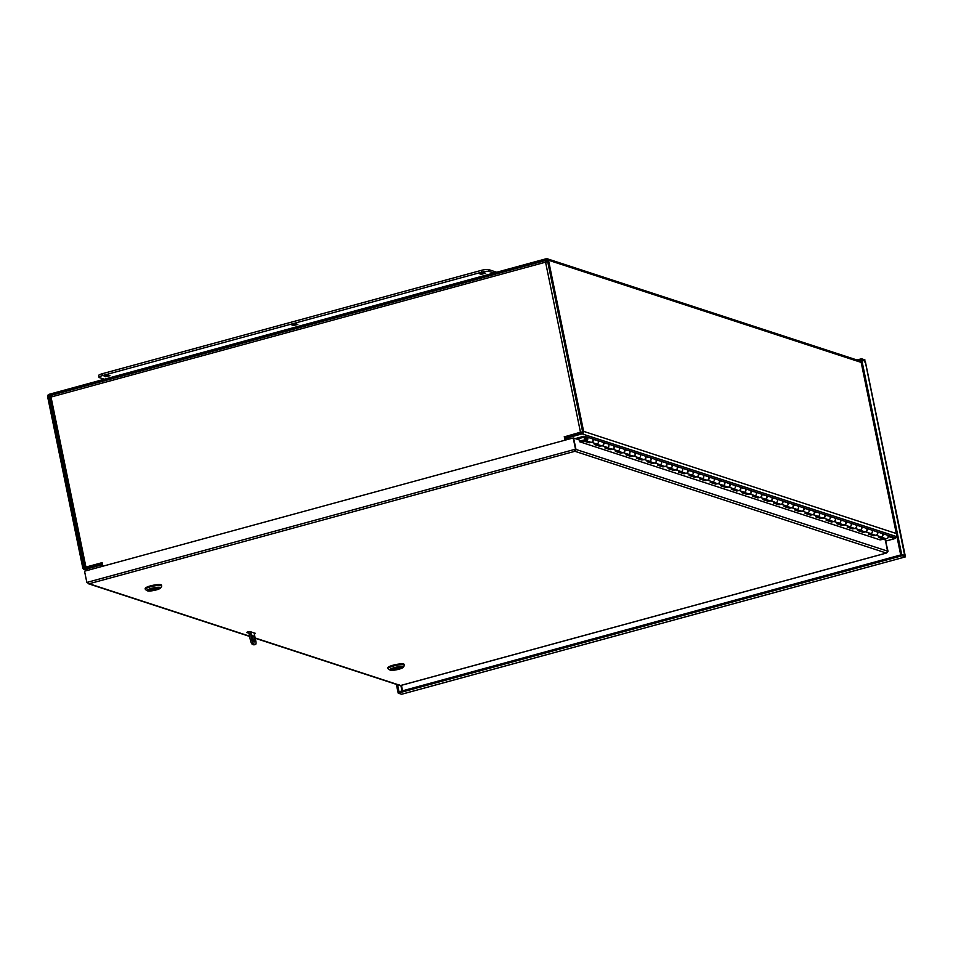<?xml version="1.0" encoding="UTF-8"?>
<svg xmlns="http://www.w3.org/2000/svg" width="953" height="953" viewBox="0 0 953 953"><rect width="100%" height="100%" fill="white"/><g stroke="black" fill="none" stroke-linecap="round" stroke-linejoin="round"><path stroke-width="1.43" d="M578.197 438.177L579.924 437.772L578.197 438.177M578.09 437.641L579.924 437.772M101.602 566.547L101.471 565.891A0.953 0.882 -71.9 0 0 100.41 565.224L85.079 569.406L87.843 570.299M102.638 566.273L102.507 565.617A2.073 1.93 -71.9 0 0 100.196 564.14L84.865 568.322A0.953 0.882 108.1 0 1 83.804 567.643L48.674 396.519A0.953 0.882 108.1 0 1 49.365 395.376L546.414 259.835A0.953 0.882 -71.9 0 1 547.463 260.514L582.593 431.638A0.953 0.882 -71.9 0 1 581.914 432.781L566.582 436.962A2.073 1.93 -71.9 0 0 565.093 439.476L565.224 440.131M566.249 439.845L566.118 439.19A0.953 0.882 108.1 0 1 566.797 438.046L582.128 433.865A2.073 1.93 -71.9 0 0 583.617 431.352L548.499 260.229A2.073 1.93 -71.9 0 0 546.188 258.751L49.139 394.292A2.073 1.93 -71.9 0 0 47.65 396.805L82.78 567.928A2.073 1.93 -71.9 0 0 85.079 569.406M896.987 536.884L894.557 537.54M895.165 537.373A2.073 0.643 -105.3 0 1 894.915 538.6A2.073 0.643 -105.3 0 1 894.772 538.588L888.16 536.432M894.557 537.504L887.338 535.205M102.853 566.213L102.126 562.651L85.925 567.071L84.614 567.726L85.627 568.107M547.522 260.8L546.14 260.348L545.569 262.17L548.13 261.622M582.617 431.876L580.472 432.209L545.569 262.17L51.021 397.032L51.069 395.34L545.819 260.431M582.474 432.34L564.664 436.76L580.472 432.209M547.236 261.706L546.355 261.42L545.962 262.301L545.962 260.348L51.069 395.34M85.925 567.071L51.021 397.032L49.663 397.461L84.614 567.726M86.663 567.833L85.71 567.5L86.318 567.202L102.174 562.878M87.855 567.5L87.712 566.809M564.271 436.629L565.01 440.191M565.069 438.725L564.664 436.76M575.624 449.566L574.921 451.293L89.177 583.748L86.842 582.438L84.543 571.204L573.218 437.951L575.517 449.185L574.921 451.293L576.041 449.768L573.611 438.118M86.842 582.438L575.517 449.185L574.707 450.221L575.91 449.304L573.218 437.951M887.577 551.227L885.337 539.934L888.029 551.299L886.326 553.05L574.921 451.293M885.337 539.934L887.565 551.144L886.624 553.002L400.498 685.564L399.021 684.79M575.826 449.387L887.565 551.144M573.682 438.106L579.221 439.917L579.591 441.739L880.084 539.886M883.383 539.303L885.254 539.91M248.995 633.328L246.613 632.339M247.673 631.899L248.769 632.256M254.344 634.019L255.404 633.34L250.127 631.625L246.648 632.566M398.175 693.129L401.57 694.249L905.35 556.874L905.124 555.79L901.729 554.682L397.961 692.057L398.175 693.129L901.955 555.766L905.171 556.921M901.729 554.682L901.955 555.766M397.544 684.754L398.938 691.544L398.318 691.961M396.377 684.385L397.913 691.83M864.883 361.08L861.738 359.841L861.512 358.769L857.009 359.996M861.738 359.841L858.915 360.615M865.181 361.187L864.323 361.997L865.288 361.282L905.171 555.599L901.681 554.455L861.786 360.079L865.181 361.187L904.731 555.659M864.776 361.056L864.907 359.877L861.512 358.769M901.681 554.455L900.656 554.729L860.75 360.353L861.786 360.079M904.123 555.921L905.171 555.587L904.123 555.921M291.999 325.092L296.347 323.913L297.812 324.461L293.321 325.521L291.94 324.818M479.824 273.88L484.172 272.689L485.637 273.237L481.134 274.309L479.764 273.594M104.187 376.304L108.535 375.125L110 375.673L105.497 376.745L104.127 376.03M481.384 270.342L481.753 272.165A5.694 1.084 -11.6 0 1 488.949 271.391L488.579 269.568A5.694 1.084 168.4 0 0 481.384 270.342L102.269 373.719A5.694 1.084 168.4 0 0 98.671 375.506L99.041 377.34A5.694 1.084 -11.6 0 1 102.65 375.542L102.269 373.719M481.753 272.165L102.65 375.542M488.579 269.568L496.704 272.248M104.365 379.234L99.398 377.614A5.694 1.084 -11.6 0 1 99.041 377.34M493.916 273.011L488.949 271.391M251.735 634.781L251.163 633.757L251.735 634.781M254.63 639.129A3.324 1.036 -105.3 0 1 254.356 641.953A3.324 1.036 -105.3 0 1 252.474 639.022A3.324 1.036 -105.3 0 1 252.605 635.556A3.324 1.036 -105.3 0 1 254.63 639.129M253.355 641.155A3.324 1.036 74.7 0 0 253.188 639.523A3.324 1.036 74.7 0 0 252.152 636.747M248.65 631.672L250.425 640.333A3.788 1.179 74.7 0 0 252.497 644.407L253.808 644.836A3.788 1.179 74.7 0 0 254.058 644.847A3.788 1.179 74.7 0 0 254.272 644.716M252.497 644.407L253.939 644.014A3.788 1.179 -105.3 0 1 251.878 639.94L250.425 640.333M253.939 644.014L255.261 644.442L253.808 644.836M254.117 632.923L255.833 641.226A3.788 1.179 -105.3 0 1 255.511 644.454A3.788 1.179 -105.3 0 1 255.261 644.442M250.174 631.636L251.878 639.94M161.736 586.024L161.569 585.166A8.363 1.596 168.4 0 0 150.467 585.892A8.363 1.596 168.4 0 0 145.178 588.525L145.356 589.383A8.363 1.596 -11.6 0 1 150.645 586.75A8.363 1.596 -11.6 0 1 161.736 586.024A8.363 1.596 -11.6 0 1 161.653 586.357L160.497 588.037A6.874 1.31 -11.6 0 1 156.232 589.919A6.874 1.31 -11.6 0 1 147.286 590.741A6.874 1.31 -11.6 0 1 151.456 588.358A6.874 1.31 -11.6 0 1 160.497 588.037M147.286 590.741L145.571 589.657A8.363 1.596 -11.6 0 1 145.356 589.383M152.111 588.573A4.991 0.953 168.4 0 0 149.013 589.943A4.991 0.953 168.4 0 0 154.029 590.074A4.991 0.953 168.4 0 0 158.603 587.977A4.991 0.953 168.4 0 0 152.111 588.573M149.097 589.836A4.813 0.917 168.4 0 0 149.097 589.931A4.813 0.917 168.4 0 0 149.216 590.086A4.717 0.905 168.4 0 0 149.276 590.193L157.745 587.882A4.717 0.905 168.4 0 0 152.468 588.537A4.717 0.905 168.4 0 0 149.216 590.086L149.156 589.788M158.317 587.822L149.943 590.407A4.717 0.905 168.4 0 0 155.22 589.74A4.717 0.905 168.4 0 0 158.472 588.192A4.813 0.917 168.4 0 0 158.52 588.001A4.813 0.917 168.4 0 0 158.472 587.918M149.276 590.193L157.769 587.87M586.047 438.023L585.69 437.904A0.953 0.882 108.1 0 0 585.797 439.631A0.953 0.882 108.1 0 0 586.929 438.999A0.953 0.882 108.1 0 0 586.298 437.808L583.701 437.26L576.839 439.13M579.841 437.344L583.712 436.295L586.512 436.879A1.894 1.763 108.1 0 1 587.763 439.273A1.894 1.763 108.1 0 1 585.499 440.536A1.894 1.763 108.1 0 1 584.654 437.677L585.69 437.904M752.417 491.379L755.121 491.974A1.894 1.763 108.1 0 1 756.372 494.369A1.894 1.763 108.1 0 1 754.109 495.62M743.959 492.308L748.724 493.868A1.894 1.763 -71.9 0 0 751 492.618A1.894 1.763 -71.9 0 0 749.749 490.223L744.901 488.639M741.875 487.936L744.591 488.532A1.894 1.763 108.1 0 1 745.83 490.926A1.894 1.763 108.1 0 1 743.566 492.177M733.429 488.865L738.194 490.426A1.894 1.763 -71.9 0 0 740.457 489.175A1.894 1.763 -71.9 0 0 739.206 486.769L734.358 485.184M731.344 484.493L734.048 485.089A1.894 1.763 108.1 0 1 735.299 487.483A1.894 1.763 108.1 0 1 733.024 488.734M722.886 485.422L727.651 486.983A1.894 1.763 -71.9 0 0 729.927 485.732A1.894 1.763 -71.9 0 0 728.676 483.326L723.827 481.741M720.802 481.051L723.506 481.646A1.894 1.763 108.1 0 1 724.756 484.041A1.894 1.763 108.1 0 1 722.493 485.291M712.344 481.98L717.121 483.54A1.894 1.763 -71.9 0 0 719.384 482.278A1.894 1.763 -71.9 0 0 718.133 479.883L713.285 478.299M710.271 477.608L712.975 478.203A1.894 1.763 108.1 0 1 714.226 480.598A1.894 1.763 108.1 0 1 711.951 481.849M701.813 478.537L706.578 480.098A1.894 1.763 -71.9 0 0 708.841 478.835A1.894 1.763 -71.9 0 0 707.602 476.44L702.742 474.856M699.728 474.165L702.432 474.761A1.894 1.763 108.1 0 1 703.683 477.155A1.894 1.763 108.1 0 1 701.42 478.406M691.27 475.094L696.035 476.655A1.894 1.763 -71.9 0 0 698.311 475.392A1.894 1.763 -71.9 0 0 697.06 472.998L692.212 471.413M689.186 470.722L691.89 471.318A1.894 1.763 108.1 0 1 693.141 473.712A1.894 1.763 108.1 0 1 690.877 474.963M680.74 471.652L685.505 473.212A1.894 1.763 -71.9 0 0 687.768 471.949A1.894 1.763 -71.9 0 0 686.517 469.555L681.669 467.971M678.655 467.28L681.359 467.875A1.894 1.763 108.1 0 1 682.61 470.27A1.894 1.763 108.1 0 1 680.335 471.521M670.197 468.209L674.962 469.769A1.894 1.763 -71.9 0 0 677.238 468.507A1.894 1.763 -71.9 0 0 675.987 466.112L671.138 464.528M668.113 463.837L670.817 464.433A1.894 1.763 108.1 0 1 672.068 466.827A1.894 1.763 108.1 0 1 669.804 468.078M659.655 464.766L664.432 466.327A1.894 1.763 -71.9 0 0 666.695 465.064A1.894 1.763 -71.9 0 0 665.444 462.67L660.596 461.085M657.57 460.394L660.286 460.99A1.894 1.763 108.1 0 1 661.525 463.384A1.894 1.763 108.1 0 1 659.262 464.635M649.124 461.323L653.889 462.884A1.894 1.763 -71.9 0 0 656.152 461.621A1.894 1.763 -71.9 0 0 654.902 459.227L650.053 457.643M647.039 456.952L649.743 457.535A1.894 1.763 108.1 0 1 650.994 459.942A1.894 1.763 108.1 0 1 648.719 461.192M638.581 457.881L643.346 459.429A1.894 1.763 -71.9 0 0 645.622 458.179A1.894 1.763 -71.9 0 0 644.371 455.784L639.523 454.2M636.497 453.509L639.201 454.093A1.894 1.763 108.1 0 1 640.452 456.499A1.894 1.763 108.1 0 1 638.188 457.75M628.039 454.438L632.816 455.987A1.894 1.763 -71.9 0 0 635.079 454.736A1.894 1.763 -71.9 0 0 633.828 452.341L628.98 450.757M625.966 450.066L628.67 450.65A1.894 1.763 108.1 0 1 629.921 453.044A1.894 1.763 108.1 0 1 627.646 454.307M617.508 450.995L622.273 452.544A1.894 1.763 -71.9 0 0 624.537 451.293A1.894 1.763 -71.9 0 0 623.298 448.899L618.449 447.314M615.424 446.623L618.128 447.207A1.894 1.763 108.1 0 1 619.379 449.602A1.894 1.763 108.1 0 1 617.115 450.864M606.966 447.553L611.743 449.101A1.894 1.763 -71.9 0 0 614.006 447.85A1.894 1.763 -71.9 0 0 612.755 445.456L607.907 443.872M604.881 443.181L607.597 443.764A1.894 1.763 108.1 0 1 608.836 446.159A1.894 1.763 108.1 0 1 606.573 447.422M575.231 438.606L578.078 437.832M870.423 533.632L875.188 535.181A1.894 1.763 -71.9 0 0 877.451 533.93A1.894 1.763 -71.9 0 0 876.2 531.536L871.352 529.951M881.573 533.299A1.894 1.763 108.1 0 1 882.823 535.693A1.894 1.763 108.1 0 1 880.56 536.944M859.88 530.19L864.645 531.738A1.894 1.763 -71.9 0 0 866.92 530.487A1.894 1.763 -71.9 0 0 865.669 528.093L860.821 526.509M871.042 529.844A1.894 1.763 108.1 0 1 872.293 532.25A1.894 1.763 108.1 0 1 870.018 533.501M849.337 526.747L854.114 528.296A1.894 1.763 -71.9 0 0 856.378 527.045A1.894 1.763 -71.9 0 0 855.127 524.65L850.279 523.066M860.499 526.401A1.894 1.763 108.1 0 1 861.75 528.796A1.894 1.763 108.1 0 1 859.487 530.059M838.807 523.304L843.572 524.853A1.894 1.763 -71.9 0 0 845.835 523.602A1.894 1.763 -71.9 0 0 844.584 521.208L839.736 519.623M849.969 522.959A1.894 1.763 108.1 0 1 851.22 525.353A1.894 1.763 108.1 0 1 848.944 526.616M828.264 519.85L833.029 521.41A1.894 1.763 -71.9 0 0 835.304 520.159A1.894 1.763 -71.9 0 0 834.054 517.765L829.205 516.181M839.426 519.516A1.894 1.763 108.1 0 1 840.677 521.91A1.894 1.763 108.1 0 1 838.414 523.173M817.722 516.407L822.499 517.967A1.894 1.763 -71.9 0 0 824.762 516.717A1.894 1.763 -71.9 0 0 823.511 514.322L818.663 512.738M826.18 515.49L828.884 516.073A1.894 1.763 108.1 0 1 830.134 518.468A1.894 1.763 108.1 0 1 827.871 519.73M807.191 512.964L811.956 514.525A1.894 1.763 -71.9 0 0 814.231 513.274A1.894 1.763 -71.9 0 0 812.98 510.879L808.132 509.295M815.649 512.047L818.353 512.631A1.894 1.763 108.1 0 1 819.604 515.025A1.894 1.763 108.1 0 1 817.329 516.288M796.648 509.521L801.425 511.082A1.894 1.763 -71.9 0 0 803.689 509.831A1.894 1.763 -71.9 0 0 802.438 507.437L797.59 505.852M805.106 508.604L807.81 509.188A1.894 1.763 108.1 0 1 809.061 511.582A1.894 1.763 108.1 0 1 806.798 512.845M786.118 506.079L790.883 507.639A1.894 1.763 -71.9 0 0 793.146 506.388A1.894 1.763 -71.9 0 0 791.895 503.994L787.047 502.41M794.564 505.161L797.28 505.745A1.894 1.763 108.1 0 1 798.519 508.14A1.894 1.763 108.1 0 1 796.255 509.402M775.575 502.636L780.34 504.197A1.894 1.763 -71.9 0 0 782.616 502.946A1.894 1.763 -71.9 0 0 781.365 500.551L776.516 498.967M784.033 501.707L786.737 502.302A1.894 1.763 108.1 0 1 787.988 504.697A1.894 1.763 108.1 0 1 785.713 505.948M765.033 499.193L769.81 500.754A1.894 1.763 -71.9 0 0 772.073 499.503A1.894 1.763 -71.9 0 0 770.822 497.109L765.974 495.524M773.491 498.264L776.195 498.86A1.894 1.763 108.1 0 1 777.445 501.254A1.894 1.763 108.1 0 1 775.182 502.505M754.502 495.751L759.267 497.311A1.894 1.763 -71.9 0 0 761.53 496.06A1.894 1.763 -71.9 0 0 760.291 493.666L755.443 492.082M762.96 494.821L765.664 495.417A1.894 1.763 108.1 0 1 766.915 497.811A1.894 1.763 108.1 0 1 764.64 499.062M596.435 444.098L601.2 445.659A1.894 1.763 -71.9 0 0 603.463 444.408A1.894 1.763 -71.9 0 0 602.213 442.013L597.364 440.429M594.35 439.738L597.054 440.322A1.894 1.763 108.1 0 1 598.305 442.716A1.894 1.763 108.1 0 1 596.03 443.979M881.894 533.394L886.85 535.014A1.894 1.763 108.1 0 1 888.101 537.409A1.894 1.763 108.1 0 1 885.825 538.659L880.953 537.075M585.499 440.536L590.657 442.216A1.894 1.763 -71.9 0 0 592.933 440.965A1.894 1.763 -71.9 0 0 591.682 438.571L586.834 436.986M880.524 537.147L883.991 538.278L884.098 539.172L878.833 537.444L881.37 537.004A1.894 1.763 -71.9 0 0 881.739 533.335L876.569 531.655A1.894 1.763 108.1 0 1 876.212 535.312L873.663 535.765L868.29 534.002L870.828 533.549A1.894 1.763 -71.9 0 0 871.197 529.892L866.039 528.2A1.894 1.763 108.1 0 1 865.669 531.869L863.132 532.322L857.748 530.559L860.297 530.106A1.894 1.763 -71.9 0 0 860.666 526.449L855.496 524.758A1.894 1.763 108.1 0 1 855.127 528.427L852.59 528.879L847.217 527.116L849.754 526.664A1.894 1.763 -71.9 0 0 850.124 523.006L844.966 521.315A1.894 1.763 108.1 0 1 844.596 524.984L842.047 525.437L836.674 523.673L839.224 523.221A1.894 1.763 -71.9 0 0 839.581 519.564L834.423 517.872A1.894 1.763 108.1 0 1 834.054 521.541L831.516 521.994L826.144 520.231L828.681 519.778A1.894 1.763 -71.9 0 0 829.05 516.121L823.88 514.429A1.894 1.763 108.1 0 1 823.511 518.098L820.974 518.551L815.601 516.788L818.139 516.335A1.894 1.763 -71.9 0 0 818.508 512.678L813.35 510.987A1.894 1.763 108.1 0 1 812.98 514.656L810.443 515.108L805.059 513.345L807.608 512.893A1.894 1.763 -71.9 0 0 807.977 509.236L802.807 507.544A1.894 1.763 108.1 0 1 802.438 511.213L799.901 511.654L794.528 509.903L797.065 509.45A1.894 1.763 -71.9 0 0 797.435 505.793L792.277 504.101A1.894 1.763 108.1 0 1 791.907 507.77L789.358 508.211L783.985 506.46L786.535 506.007A1.894 1.763 -71.9 0 0 786.892 502.35L781.734 500.659A1.894 1.763 108.1 0 1 781.365 504.316L778.827 504.768L773.455 503.017L775.992 502.565A1.894 1.763 -71.9 0 0 776.361 498.907L771.191 497.216A1.894 1.763 108.1 0 1 770.822 500.873L768.285 501.326L762.912 499.575L765.45 499.122A1.894 1.763 -71.9 0 0 765.819 495.465L760.661 493.773A1.894 1.763 108.1 0 1 760.291 497.43L757.742 497.883L752.37 496.132L754.919 495.679A1.894 1.763 -71.9 0 0 755.288 492.022L750.118 490.33A1.894 1.763 108.1 0 1 749.749 493.988L747.212 494.44L741.839 492.689L744.376 492.236A1.894 1.763 -71.9 0 0 744.746 488.579L739.576 486.888A1.894 1.763 108.1 0 1 739.218 490.545L736.669 490.998L731.296 489.246L733.834 488.794A1.894 1.763 -71.9 0 0 734.203 485.137L729.045 483.445A1.894 1.763 108.1 0 1 728.676 487.102L726.138 487.555L720.754 485.804L723.303 485.351A1.894 1.763 -71.9 0 0 723.672 481.682L718.502 480.002A1.894 1.763 108.1 0 1 718.133 483.659L715.596 484.112L710.223 482.361L712.761 481.908A1.894 1.763 -71.9 0 0 713.13 478.239L707.972 476.56A1.894 1.763 108.1 0 1 707.602 480.217L705.053 480.669L699.681 478.918L702.23 478.466A1.894 1.763 -71.9 0 0 702.587 474.797L697.429 473.117A1.894 1.763 108.1 0 1 697.06 476.774L694.523 477.227L689.15 475.476L691.687 475.023A1.894 1.763 -71.9 0 0 692.057 471.354L686.887 469.674A1.894 1.763 108.1 0 1 686.529 473.331L683.98 473.784L678.607 472.033L681.145 471.58A1.894 1.763 -71.9 0 0 681.514 467.911L676.356 466.231A1.894 1.763 108.1 0 1 675.987 469.889L673.449 470.341L668.065 468.578L670.614 468.137A1.894 1.763 -71.9 0 0 670.983 464.468L665.813 462.789A1.894 1.763 108.1 0 1 665.444 466.446L662.907 466.899L657.534 465.135L660.072 464.695A1.894 1.763 -71.9 0 0 660.441 461.026L655.283 459.346A1.894 1.763 108.1 0 1 654.914 463.003L652.364 463.456L646.992 461.693L649.541 461.252A1.894 1.763 -71.9 0 0 649.898 457.583L644.74 455.903A1.894 1.763 108.1 0 1 644.371 459.56L641.834 460.013L636.461 458.25L638.998 457.797A1.894 1.763 -71.9 0 0 639.368 454.14L634.198 452.449A1.894 1.763 108.1 0 1 633.828 456.118L631.291 456.57L625.918 454.807L628.456 454.355A1.894 1.763 -71.9 0 0 628.825 450.698L623.667 449.006A1.894 1.763 108.1 0 1 623.298 452.675L620.748 453.128L615.376 451.365L617.925 450.912A1.894 1.763 -71.9 0 0 618.294 447.255L613.124 445.563A1.894 1.763 108.1 0 1 612.755 449.232L610.218 449.685L604.845 447.922L607.383 447.469A1.894 1.763 -71.9 0 0 607.752 443.812L602.582 442.121A1.894 1.763 108.1 0 1 602.225 445.79L599.675 446.242L594.303 444.479L596.84 444.027A1.894 1.763 -71.9 0 0 597.209 440.369L592.051 438.678A1.894 1.763 108.1 0 1 591.682 442.347L589.145 442.8L583.772 441.036L579.674 441.763M869.994 533.704L873.556 534.871L873.663 535.765M859.451 530.261L863.025 531.429L863.132 532.322M848.92 526.818L852.482 527.986L852.59 528.879M838.378 523.376L841.94 524.543L842.047 525.437M827.835 519.933L831.409 521.1L831.516 521.994M817.305 516.49L820.867 517.658L820.974 518.551M806.762 513.048L810.336 514.215L810.443 515.108M796.22 509.605L799.793 510.772L799.901 511.654M785.689 506.162L789.251 507.33L789.358 508.211M775.146 502.719L778.72 503.875L778.827 504.768M764.616 499.277L768.178 500.432L768.285 501.326M754.073 495.834L757.647 496.989L757.742 497.883M743.531 492.379L747.104 493.547L747.212 494.44M733 488.937L736.562 490.104L736.669 490.998M722.457 485.494L726.031 486.661L726.138 487.555M711.927 482.051L715.489 483.219L715.596 484.112M701.384 478.609L704.946 479.776L705.053 480.669M690.842 475.166L694.415 476.333L694.523 477.227M680.311 471.723L683.873 472.891L683.98 473.784M669.768 468.28L673.342 469.448L673.449 470.341M659.226 464.838L662.8 466.005L662.907 466.899M648.695 461.395L652.257 462.562L652.364 463.456M638.153 457.952L641.726 459.12L641.834 460.013M627.622 454.51L631.184 455.677L631.291 456.57M617.079 451.067L620.653 452.234L620.748 453.128M606.537 447.624L610.111 448.792L610.218 449.685M596.006 444.181L599.568 445.349L599.675 446.242M880.012 539.898L884.098 539.172M583.772 441.036L583.665 440.143L589.466 441.823M589.037 441.906L589.145 442.8M579.424 440.894L583.665 440.143M586.619 437.951A0.905 0.846 -71.9 0 0 586.047 439.667M404.441 665.325L404.263 664.467A8.363 1.596 168.4 0 0 393.172 665.194A8.363 1.596 168.4 0 0 387.883 667.827L388.062 668.684A8.363 1.596 -11.6 0 1 393.351 666.052A8.363 1.596 -11.6 0 1 404.441 665.325A8.363 1.596 -11.6 0 1 404.346 665.659L403.202 667.338A6.874 1.31 -11.6 0 1 398.926 669.22A6.874 1.31 -11.6 0 1 389.991 670.042A6.874 1.31 -11.6 0 1 394.161 667.66A6.874 1.31 -11.6 0 1 403.202 667.338M389.991 670.042L388.276 668.958A8.363 1.596 -11.6 0 1 388.062 668.684M394.816 667.874A4.991 0.953 168.4 0 0 391.719 669.244A4.991 0.953 168.4 0 0 396.734 669.375A4.991 0.953 168.4 0 0 401.296 667.279A4.991 0.953 168.4 0 0 394.816 667.874M391.802 669.137A4.813 0.917 168.4 0 0 391.802 669.232A4.813 0.917 168.4 0 0 391.921 669.387A4.717 0.905 168.4 0 0 391.981 669.494L400.451 667.183A4.717 0.905 168.4 0 0 395.161 667.839A4.717 0.905 168.4 0 0 391.921 669.387L391.862 669.089M401.022 667.124L392.636 669.709A4.717 0.905 168.4 0 0 397.925 669.042A4.717 0.905 168.4 0 0 401.165 667.493A4.813 0.917 168.4 0 0 401.225 667.303A4.813 0.917 168.4 0 0 401.177 667.219M391.981 669.494L400.474 667.171M567.273 439.571L566.118 439.19M101.292 565.51L100.41 565.224M566.797 438.046L569.56 438.94M896.964 536.73L582.128 433.865M83.804 567.643L85.413 568.167M583.617 431.352L896.296 533.525M50.533 397.127L48.674 396.519M861.178 362.402L548.499 260.229M547.284 260.121L546.414 259.835M49.365 395.376L50.807 395.852M885.921 541.006L894.772 538.588M574.707 450.221L576.041 449.768M89.177 583.748L249.579 636.163M255.166 637.986L400.582 685.505L886.326 553.05M401.987 690.949L400.856 685.469M903.73 555.79L905.171 555.587M401.439 685.302L402.571 690.794M293.321 325.521L293.071 324.318M481.134 274.309L480.884 273.094M105.497 376.745L105.259 375.53M158.246 587.846L149.764 590.157M583.701 437.26L585.63 437.892M586.083 438.011L583.796 437.26M881.37 537.004L876.212 535.312M870.828 533.549L865.669 531.869M860.297 530.106L855.127 528.427M849.754 526.664L844.596 524.984M839.224 523.221L834.054 521.541M828.681 519.778L823.511 518.098M818.139 516.335L812.98 514.656M807.608 512.893L802.438 511.213M797.065 509.45L791.907 507.77M786.535 506.007L781.365 504.316M775.992 502.565L770.822 500.873M765.45 499.122L760.291 497.43M754.919 495.679L749.749 493.988M744.376 492.236L739.218 490.545M733.834 488.794L728.676 487.102M723.303 485.351L718.133 483.659M712.761 481.908L707.602 480.217M702.23 478.466L697.06 476.774M691.687 475.023L686.529 473.331M681.145 471.58L675.987 469.889M670.614 468.137L665.444 466.446M660.072 464.695L654.914 463.003M649.541 461.252L644.371 459.56M638.998 457.797L633.828 456.118M628.456 454.355L623.298 452.675M617.925 450.912L612.755 449.232M607.383 447.469L602.225 445.79M596.84 444.027L591.682 442.347M400.939 667.148L392.469 669.459M101.244 564.164L102.519 564.581M87.307 570.454L84.031 569.382M547.236 258.775L860.94 361.282M885.933 541.042L894.915 538.6M88.343 583.724L249.626 636.425M255.213 638.26L399.807 685.493M905.267 556.921L401.868 694.201M255.511 644.454L254.058 644.847M602.379 442.061L597.209 440.369M612.91 445.504L607.752 443.812M623.453 448.946L618.294 447.255M633.995 452.389L628.825 450.698M644.526 455.832L639.368 454.14M655.068 459.275L649.898 457.583M665.599 462.717L660.441 461.026M676.142 466.16L670.983 464.468M686.684 469.603L681.514 467.911M697.215 473.045L692.057 471.354M707.757 476.488L702.587 474.797M718.3 479.931L713.13 478.239M728.831 483.374L723.672 481.682M739.373 486.816L734.203 485.137M749.904 490.259L744.746 488.579M760.446 493.702L755.288 492.022M770.989 497.144L765.819 495.465M781.52 500.587L776.361 498.907M792.062 504.03L786.892 502.35M802.593 507.472L797.435 505.793M813.135 510.915L807.977 509.236M823.678 514.37L818.508 512.678M834.209 517.813L829.05 516.121M844.751 521.255L839.581 519.564M855.294 524.698L850.124 523.006M865.824 528.141L860.666 526.449M887.005 535.062L881.739 533.335M876.367 531.583L871.197 529.892M591.837 438.618L586.679 436.927"/></g></svg>

